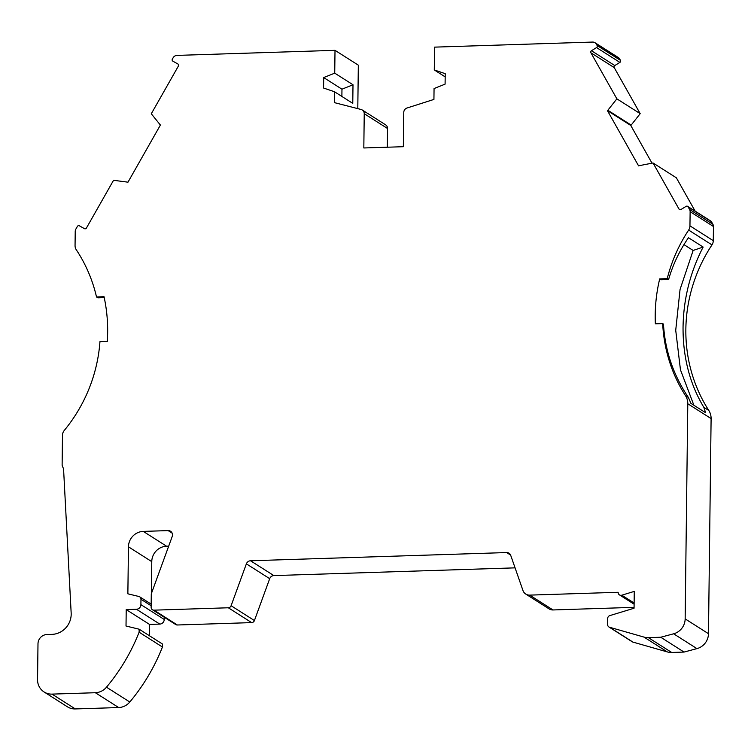 <?xml version="1.0" encoding="UTF-8"?>
<svg xmlns="http://www.w3.org/2000/svg" width="751" height="751" viewBox="0 0 751 751"><rect width="100%" height="100%" fill="white"/><g stroke="black" fill="none" stroke-linecap="round" stroke-linejoin="round"><path stroke-width="1.13" d="M164.262 617.256L164.234 619.462L140.906 604.639L140.972 599.289A3.032 2.882 122.4 0 0 138.841 596.472L127.867 593.816L128.449 546.812A15.151 14.429 122.4 0 1 143.272 531.398L168.158 530.6A4.544 4.328 122.4 0 1 172.214 536.486L151.289 593.853L151.12 607.268A3.032 2.882 -57.6 0 0 152.425 609.737L175.743 624.56A3.032 2.882 -57.6 0 0 177.339 624.992L251.641 622.607L228.323 607.775A3.032 2.882 -57.6 0 0 231.101 605.728L246.375 563.851A4.544 4.328 122.4 0 1 250.534 560.772L506.625 552.558A4.544 4.328 122.4 0 1 510.718 555.374L523.1 590.896A7.472 7.125 -57.6 0 0 529.671 595.121L618.157 592.286A3.032 2.882 -57.6 0 0 621.809 595.196L634.266 591.394L634.06 608.235L609.615 615.67A3.004 2.863 122.4 0 0 607.672 618.514L607.606 624.485A3.042 2.901 -57.6 0 0 609.634 627.282L644.029 637.101A15.151 14.429 -57.6 0 0 648.357 637.637L660.73 637.242L673.628 633.797L696.947 648.62A15.151 14.429 -57.6 0 0 708.475 633.703L711.103 418.579A15.151 14.429 -57.6 0 0 708.803 410.468L703.828 407.305C689.897 384.146 682.969 357.57 683.044 327.558C683.419 299.17 690.122 272.331 703.143 247.051L688.46 237.72C679.552 250.581 672.924 264.521 668.587 279.532L667.217 278.659A151.486 144.314 122.4 0 1 688.648 230.078A7.576 7.219 -57.6 0 0 689.953 225.854L690.131 211.669L713.45 226.502A4.544 4.328 -57.6 0 0 712.887 224.277L689.568 209.454A4.544 4.328 122.4 0 1 690.131 211.669M708.803 410.468A151.486 144.314 122.4 0 1 685.851 329.351A151.486 144.314 122.4 0 1 711.967 244.901A7.576 7.219 -57.6 0 0 713.281 240.677L689.953 225.854M172.861 61.169A1.511 1.446 122.4 0 1 172.805 61.131L177.903 63.995A1.511 1.446 122.4 0 1 178.409 66.013L151.298 113.767L160.047 124.638A1.511 1.446 -57.6 0 0 160.451 124.976L127.914 182.277A1.511 1.446 -57.6 0 0 127.417 182.108L113.542 180.287L86.431 228.032A1.511 1.446 122.4 0 1 84.422 228.642L79.39 225.816A1.511 1.446 122.4 0 0 77.381 226.426L75.842 229.139A4.544 4.328 122.4 0 0 75.222 231.402L75.053 245.586A7.576 7.219 -57.6 0 0 76.255 249.726A151.486 144.314 122.4 0 1 96.513 296.964L104.042 296.72A159.062 151.533 122.4 0 1 107.646 332.327A159.062 151.533 122.4 0 1 107.28 341.423L99.949 341.658A151.486 144.314 122.4 0 1 64.286 430.436A7.576 7.219 -57.6 0 0 62.483 435.327L62.126 464.681A4.544 4.328 -57.6 0 0 62.69 466.906A7.576 7.219 122.4 0 1 63.628 470.126L71.167 613.069A19.695 18.766 122.4 0 1 71.185 614.346A19.695 18.766 122.4 0 1 51.922 634.379L46.881 634.539A9.087 8.655 -57.6 0 0 37.991 643.785L37.55 679.636A15.151 14.429 -57.6 0 0 44.065 691.953A15.151 14.429 -57.6 0 0 52.007 694.112L95.349 692.722A15.151 14.429 -57.6 0 0 106.482 687.193L129.801 702.016A189.703 180.719 -57.6 0 0 162.432 647.015L139.113 632.192A189.703 180.719 122.4 0 1 106.482 687.193M619.894 62.399L614.787 65.553A1.511 1.446 -57.6 0 0 614.224 67.609L640.19 113.654L631.169 125.098L607.85 110.266L616.862 98.832L590.906 52.786A1.511 1.446 122.4 0 1 591.459 50.721L596.566 47.576L619.894 62.399A1.511 1.446 -57.6 0 0 620.457 60.343L597.129 45.52A1.511 1.446 122.4 0 1 596.566 47.576M172.805 61.131A1.511 1.446 122.4 0 1 172.355 59.141L173.134 57.761A4.544 4.328 -57.6 0 1 176.973 55.405L335.012 50.336L358.33 65.159L357.795 108.642M387.328 147.205L387.554 128.515A4.544 4.328 -57.6 0 0 385.601 124.826L362.282 110.003A4.544 4.328 122.4 0 1 364.235 113.692L363.822 147.966L403.343 146.698L403.766 112.425A4.544 4.328 -57.6 0 1 407.014 108.013L433.928 99.423L434.059 88.562L445.09 84.131L445.221 73.673L434.285 69.946L445.174 76.874M597.129 45.52L596.378 44.187L619.706 59.01A4.544 4.328 -57.6 0 0 618.308 57.536L594.989 42.713A4.544 4.328 -57.6 0 0 592.605 42.065L434.566 47.135L434.285 69.946M619.706 59.01L620.457 60.343M652.018 163.174L630.756 125.455A1.511 1.446 -57.6 0 0 631.169 125.098M695.144 211.125L676.36 177.799L653.032 162.976L639.092 165.689A1.511 1.446 -57.6 0 0 638.594 165.887L607.437 110.632A1.511 1.446 -57.6 0 0 607.85 110.266M711.413 221.658A1.511 1.446 -57.6 0 0 710.953 221.169L687.625 206.347A1.511 1.446 122.4 0 1 688.094 206.835L711.413 221.658L712.887 224.277M713.45 226.502L713.281 240.677M696.947 648.62L684.048 652.065L671.685 652.459L648.357 637.637M608.911 626.963L632.229 641.786A3.042 2.901 -57.6 0 0 632.962 642.105L667.357 651.934A15.151 14.429 -57.6 0 0 671.685 652.459M525.756 594.06L549.075 608.883A7.472 7.125 -57.6 0 0 552.999 609.953L634.069 607.343M251.641 622.607A3.032 2.882 -57.6 0 0 254.42 620.551L269.693 578.674A4.544 4.328 -57.6 0 1 273.862 575.595L515.073 567.859M168.684 546.155L166.591 546.221A15.151 14.429 -57.6 0 0 151.768 561.635L151.373 593.609M139.113 632.192L139.151 629.207L126.018 626.024L126.215 609.596L136.466 609.268L159.785 624.09A4.544 4.328 -57.6 0 0 164.234 619.462M159.785 624.09L149.533 624.419L149.402 635.721M139.151 629.207L162.469 644.029L162.432 647.015M44.065 691.953L67.383 706.775A15.151 14.429 -57.6 0 0 75.325 708.935L118.667 707.545A15.151 14.429 -57.6 0 0 129.801 702.016M362.282 110.003A4.544 4.328 122.4 0 0 361.09 109.486L334.373 102.615L334.505 91.753L352.773 103.366L352.998 84.76L334.73 73.147L335.012 50.336M640.19 113.654L616.862 98.832M630.756 125.455L607.437 110.632M687.625 206.347A1.511 1.446 122.4 0 0 686.095 206.356L680.988 209.501A1.511 1.446 122.4 0 1 678.998 209.022L653.032 162.976M673.628 633.797A15.151 14.429 -57.6 0 0 685.156 618.88L687.785 403.756A15.151 14.429 -57.6 0 0 685.485 395.646A151.486 144.314 122.4 0 1 662.692 323.597L655.36 323.831A159.062 151.533 122.4 0 1 659.688 278.893L667.217 278.659M228.323 607.775L154.011 610.159L177.339 624.992M96.513 296.964L97.893 297.837L104.239 297.64M352.998 84.76L341.968 89.191L323.7 77.569L334.73 73.147M341.968 89.191L341.883 96.447M334.505 91.753L323.568 88.027L323.7 77.569M140.906 604.639A4.544 4.328 122.4 0 1 136.466 609.268M152.425 609.737A3.032 2.882 -57.6 0 0 154.011 610.159M689.568 209.454L688.094 206.835M596.378 44.187A4.544 4.328 -57.6 0 0 594.989 42.713M693.886 405.258L680.462 369.839L675.722 330.29L680.059 289.464L693.135 250.459L703.143 247.051M703.828 407.305L705.611 412.712L690.901 403.362L688.442 397.523L685.485 395.646M668.587 279.532L661.058 279.776L659.688 278.893M693.135 250.459L683.964 244.638M688.442 397.523C673.328 375.078 665.01 350.604 663.471 324.094L662.692 323.597M684.048 652.065L660.73 637.242M126.215 609.596L149.533 624.419M688.648 230.078L711.967 244.901M591.459 50.721L614.787 65.553M634.126 603.025L621.809 595.196M387.554 128.515L364.235 113.692M590.906 52.786L614.224 67.609M680.106 209.726L678.998 209.022M708.475 633.703L685.156 618.88M687.785 403.756L711.103 418.579M632.962 642.105L609.634 627.282M644.029 637.101L667.357 651.934M552.999 609.953L529.671 595.121M273.862 575.595L250.534 560.772M506.625 552.558L510.605 555.083M254.42 620.551L231.101 605.728M246.375 563.851L269.693 578.674M128.449 546.812L151.768 561.635M75.325 708.935L52.007 694.112M95.349 692.722L118.667 707.545M172.139 533.135L168.158 530.6M143.272 531.398L166.591 546.221M140.972 599.289L151.139 605.747M619.462 594.886L634.107 604.198M139.677 596.82L151.158 604.123"/></g></svg>
